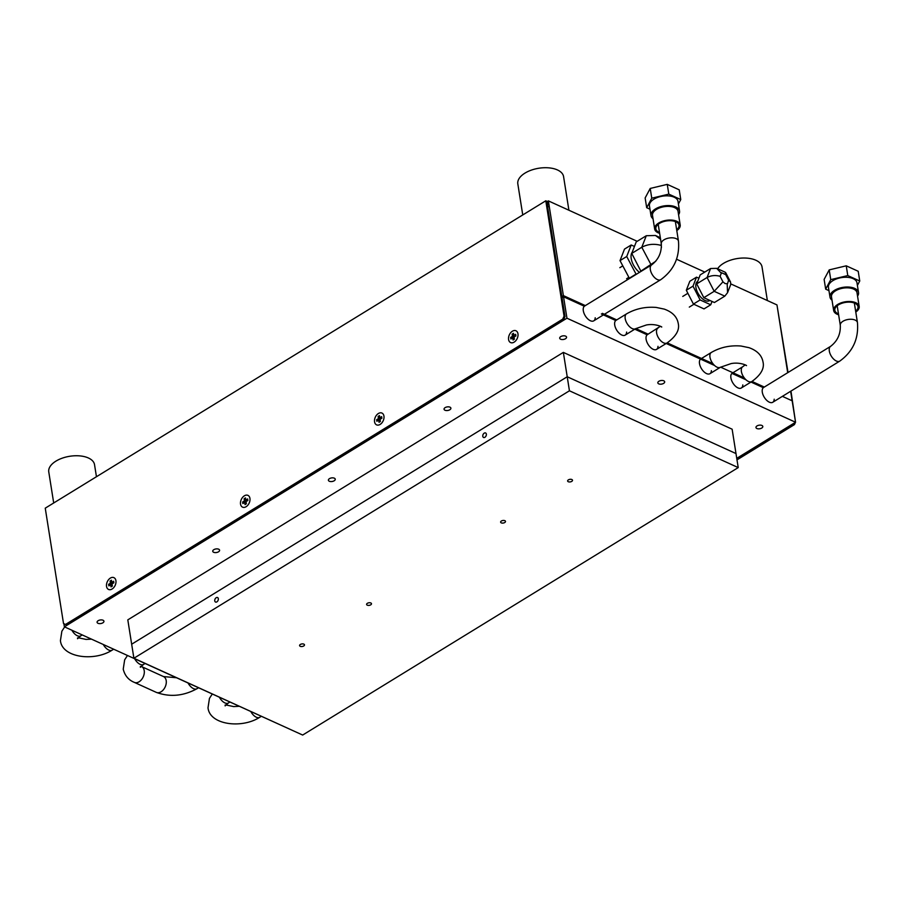 <?xml version="1.0" encoding="UTF-8"?>
<svg xmlns="http://www.w3.org/2000/svg" width="905" height="905" viewBox="0 0 905 905"><rect width="100%" height="100%" fill="white"/><g stroke="black" fill="none" stroke-linecap="round" stroke-linejoin="round"><path stroke-width="1.36" d="M515.907 335.902L515.658 334.341L513.825 335.472L513.486 333.334L512.14 334.149L512.479 336.298L510.635 337.429L510.884 338.99L512.728 337.859L513.067 339.997L514.402 339.171L514.063 337.033L515.907 335.902M512.026 338.289L513.825 336.909L513.486 334.771L512.14 334.149M513.825 336.909L512.479 336.298M511.992 338.04L510.635 337.429M514.21 339.296L512.728 337.859M517.965 333.787A6.482 4.333 114.5 0 1 514.142 342.124A6.482 4.333 114.5 0 1 508.587 339.545A6.482 4.333 114.5 0 1 512.411 331.207A6.482 4.333 114.5 0 1 517.965 333.787M381.899 418.201L381.65 416.639L379.806 417.771L379.467 415.621L378.12 416.447L378.471 418.596L376.627 419.728L376.865 421.278L378.709 420.146L379.048 422.296L380.394 421.47L380.055 419.332L381.899 418.201M381.853 417.952L379.806 417.771M378.007 420.576L379.817 419.207L379.478 417.058L378.12 416.447M379.817 419.207L378.471 418.596M377.973 420.339L376.627 419.728M380.19 421.594L378.709 420.146M383.946 416.085A6.482 4.333 114.5 0 1 380.123 424.422A6.482 4.333 114.5 0 1 374.568 421.843A6.482 4.333 114.5 0 1 378.392 413.506A6.482 4.333 114.5 0 1 383.946 416.085M245.787 500.069L245.447 497.92L244.112 498.746L244.452 500.884L242.608 502.015L242.857 503.576L244.701 502.445L245.04 504.594L246.375 503.768L246.036 501.619L247.88 500.488L247.631 498.938L245.787 500.069L247.846 500.25M243.999 502.875L245.798 501.506L245.662 499.232M246.183 503.893L244.701 502.445M245.459 499.356L244.112 498.746M245.798 501.506L244.452 500.884M243.954 502.637L242.608 502.015M249.938 498.372A6.482 4.333 114.5 0 1 246.103 506.71A6.482 4.333 114.5 0 1 240.549 504.142A6.482 4.333 114.5 0 1 244.384 495.804A6.482 4.333 114.5 0 1 249.938 498.372M109.98 585.173L108.589 584.313L108.838 585.874L110.682 584.743L111.021 586.893L112.367 586.067L112.028 583.917L113.86 582.786L113.623 581.225L111.779 582.356L111.439 580.218L110.093 581.044L110.433 583.182L108.589 584.313M109.946 584.935L111.79 583.804L110.433 583.182M111.79 583.804L111.451 581.655L110.093 581.044M113.826 582.549L111.779 582.356M112.163 586.191L110.682 584.743M115.919 580.671A6.482 4.333 114.5 0 1 112.096 589.008A6.482 4.333 114.5 0 1 106.541 586.429A6.482 4.333 114.5 0 1 110.365 578.091A6.482 4.333 114.5 0 1 115.919 580.671M725.075 283.57L722.948 281.828L720.109 276.308L721.5 272.722L725.742 274.645L728.582 280.165L730.584 282.122L730.708 284.577L727.552 292.688L727.179 283.763L725.075 283.57M721.025 272.937L716.703 268.355L725.21 272.224L725.742 274.645M716.703 268.355L710.583 268.514L700.199 274.894L696.703 283.876L707.088 277.496C711.104 275.403 715.436 275.007 720.109 276.308M696.703 283.876L703.807 297.688L714.192 291.308L722.948 281.828M703.807 297.688L714.418 302.519L724.803 296.139L727.552 292.688M728.582 280.165L727.575 283.593M697.676 281.297L697.71 281.274A11.346 6.007 58.4 0 0 696.839 290.777A11.346 6.007 58.4 0 0 705.131 300.517A11.346 6.007 58.4 0 0 709.565 300.641L709.871 300.449M712.031 301.433L710.73 304.781L700.119 299.951L693.015 286.138L696.511 277.156L698.898 278.242M696.511 277.156L689.814 281.263L686.318 290.256L693.015 286.138M700.119 299.951L693.422 304.069L704.022 308.899L710.73 304.781M693.422 304.069L686.318 290.256M661.431 247.484L661.114 242.664M660.582 239.316L655.458 235.481L646.283 235.73L636.226 241.895L631.747 253.423L640.853 271.127L655.752 261.251M631.747 253.423L641.792 247.246C647.641 244.169 654.021 243.524 660.944 245.346M632.21 252.235A13.439 7.104 58.4 0 0 631.215 258.547A13.439 7.104 58.4 0 0 639.462 272.371M629.484 278.491L620.016 260.617L624.507 249.101L631.204 244.984L634.45 246.465M636.192 274.385L626.724 256.511L620.016 260.617M629.133 278.333L635.83 274.215M626.724 256.511L631.204 244.984M859.184 306.444L857.024 292.801A12.93 6.776 171 0 0 853.607 289.08A12.93 6.776 171 0 0 839.059 289.17A12.93 6.776 171 0 0 831.491 296.84L833.652 310.483A12.93 6.776 -9 0 1 841.22 302.813A12.93 6.776 -9 0 1 855.768 302.723A12.93 6.776 -9 0 1 859.184 306.444A12.93 6.776 -9 0 1 855.779 312.055M838.618 314.782A12.93 6.776 -9 0 1 837.068 314.205A12.93 6.776 -9 0 1 833.652 310.483M832.012 300.189A14.446 7.568 -9 0 1 829.987 297.089L828.437 287.338A14.446 7.568 -9 0 1 836.899 278.763A14.446 7.568 -9 0 1 853.166 278.661A14.446 7.568 -9 0 1 856.99 282.824L858.528 292.564A14.446 7.568 -9 0 1 857.555 296.15M829.987 297.089A14.446 7.568 -9 0 1 838.437 288.503A14.446 7.568 -9 0 1 854.705 288.401A14.446 7.568 -9 0 1 858.528 292.564M838.483 313.899A11.72 6.143 -9 0 1 837.94 313.673A11.72 6.143 -9 0 1 834.84 310.302A11.72 6.143 -9 0 1 841.695 303.345A11.72 6.143 -9 0 1 854.897 303.254A11.72 6.143 -9 0 1 857.997 306.637A11.72 6.143 -9 0 1 855.644 311.184M828.957 290.641L825.677 289.148L824.127 279.407L829.206 269.894L846.243 265.821L858.212 271.274L859.75 281.014L857.397 285.426M825.677 289.148L830.745 279.634L847.781 275.572L859.75 281.014M846.243 265.821L847.781 275.572M829.206 269.894L830.745 279.634M680.198 224.994L678.037 211.351A12.93 6.776 171 0 0 674.621 207.63A12.93 6.776 171 0 0 660.073 207.72A12.93 6.776 171 0 0 652.505 215.39L654.666 229.033A12.93 6.776 -9 0 1 662.234 221.363A12.93 6.776 -9 0 1 676.782 221.273A12.93 6.776 -9 0 1 680.198 224.994A12.93 6.776 -9 0 1 676.793 230.605M659.632 233.332A12.93 6.776 -9 0 1 658.082 232.755A12.93 6.776 -9 0 1 654.666 229.033M653.037 218.739A14.446 7.568 -9 0 1 651 215.639L649.451 205.888A14.446 7.568 -9 0 1 657.912 197.313A14.446 7.568 -9 0 1 674.18 197.211A14.446 7.568 -9 0 1 678.003 201.374L679.542 211.114A14.446 7.568 -9 0 1 678.569 214.7M651 215.639A14.446 7.568 -9 0 1 659.462 207.053A14.446 7.568 -9 0 1 675.718 206.951A14.446 7.568 -9 0 1 679.542 211.114M659.496 232.449A11.72 6.143 -9 0 1 658.953 232.223A11.72 6.143 -9 0 1 655.854 228.852A11.72 6.143 -9 0 1 662.72 221.883A11.72 6.143 -9 0 1 675.911 221.804A11.72 6.143 -9 0 1 679.01 225.187A11.72 6.143 -9 0 1 676.657 229.734M649.982 209.191L646.69 207.698L645.141 197.957L650.22 188.444L667.257 184.371L679.225 189.824L680.764 199.564L678.411 203.976M646.69 207.698L651.758 198.184L668.806 194.123L680.764 199.564M667.257 184.371L668.806 194.123M650.22 188.444L651.758 198.184M563.351 352.396L567.22 376.752L735.991 453.563L732.134 429.196L563.351 352.396L127.809 619.857L131.666 644.213L567.22 376.752L735.991 453.563L738.22 467.591L302.666 735.052L133.895 658.252L569.437 390.79L738.22 467.591M96.45 476.731L94.527 464.65A23.168 12.138 171 0 0 88.407 457.987A23.168 12.138 171 0 0 62.332 458.134A23.168 12.138 171 0 0 48.768 471.89L53.7 502.988M767.361 300.551L762.033 266.918A23.168 12.138 171 0 0 755.901 260.255A23.168 12.138 171 0 0 717.608 268.762M568.906 210.243L563.577 176.611A23.168 12.138 171 0 0 557.457 169.948A23.168 12.138 171 0 0 531.382 170.106A23.168 12.138 171 0 0 517.818 183.851L522.751 214.949M547.638 206.883A23.168 12.138 -9 0 1 548.204 206.826M545.794 200.797L45.25 508.169L63.52 623.545L66.45 624.891L563.645 319.567L565.014 316.592L564.064 316.162L545.794 200.797L547.367 201.51L547.797 207.935M547.548 202.675L546.925 202.392L565.014 316.592M793.923 423.235L793.493 424.173L736.851 458.959M791.592 400.542L791.49 399.92M795.506 422.262L794.443 424.603L793.493 424.173M794.443 424.603L736.998 459.876M777.146 306.082L788.029 372.498M790.97 391.084L795.54 422.194M790.947 400.259L791.966 399.637L790.642 391.277M787.701 372.702L776.965 304.917L730.878 283.944M561.835 296.546L563.374 295.607L585.343 305.607M595.207 317.757A8.688 4.593 -121.6 0 1 587.221 318.368A8.688 4.593 -121.6 0 1 584.358 306.241L563.306 296.648L561.982 297.462M772.746 402.273L839.75 361.129A8.688 4.593 -121.6 0 1 836.356 361.027A8.688 4.593 -121.6 0 1 830.021 353.584A8.688 4.593 -121.6 0 1 830.654 346.321L763.311 387.679L750.992 382.057L763.345 387.691A8.688 4.593 -121.6 0 0 766.207 399.818A8.688 4.593 -121.6 0 0 774.194 399.207M745.958 379.772L731.941 373.403A8.688 4.593 -121.6 0 0 734.803 385.519A8.688 4.593 -121.6 0 0 742.79 384.919M714.554 365.484L665.91 343.334M660.39 326.275L647.132 334.805L634.507 329.047M615.739 320.506L601.373 313.967M602.379 313.356L616.746 319.895M635.819 328.572L648.138 334.183M667.211 342.859L712.891 363.652M720.595 367.147L744.295 377.939M751.998 381.446L764.329 387.057M547.367 201.51L548.373 200.887L563.374 295.607M548.373 200.887L637.188 241.307M676.544 259.226L704.78 272.077M514.142 342.124A6.482 4.333 114.5 0 1 508.587 339.545A6.482 4.333 114.5 0 1 512.411 331.207A6.482 4.333 114.5 0 1 517.965 333.787A6.482 4.333 114.5 0 1 514.142 342.124M380.123 424.422A6.482 4.333 114.5 0 1 374.568 421.843A6.482 4.333 114.5 0 1 378.392 413.506A6.482 4.333 114.5 0 1 383.946 416.085A6.482 4.333 114.5 0 1 380.123 424.422M246.103 506.71A6.482 4.333 114.5 0 1 240.549 504.142A6.482 4.333 114.5 0 1 244.384 495.804A6.482 4.333 114.5 0 1 249.938 498.372A6.482 4.333 114.5 0 1 246.103 506.71M112.096 589.008A6.482 4.333 114.5 0 1 106.541 586.429A6.482 4.333 114.5 0 1 110.365 578.091A6.482 4.333 114.5 0 1 115.919 580.671A6.482 4.333 114.5 0 1 112.096 589.008M65.511 624.461L562.706 319.137L564.064 316.162M562.706 319.137L563.645 319.567M98.012 623.307A3.462 1.81 171 0 0 101.903 623.274A3.462 1.81 171 0 0 103.928 621.226A3.462 1.81 171 0 0 103.012 620.23A3.462 1.81 171 0 0 99.12 620.253A3.462 1.81 171 0 0 97.095 622.301A3.462 1.81 171 0 0 98.012 623.307M213.659 552.276A3.462 1.81 171 0 0 217.562 552.254A3.462 1.81 171 0 0 219.587 550.206A3.462 1.81 171 0 0 218.671 549.199A3.462 1.81 171 0 0 214.779 549.233A3.462 1.81 171 0 0 212.743 551.281A3.462 1.81 171 0 0 213.659 552.276M329.318 481.256A3.462 1.81 171 0 0 333.21 481.234A3.462 1.81 171 0 0 335.246 479.175A3.462 1.81 171 0 0 334.33 478.179A3.462 1.81 171 0 0 330.427 478.202A3.462 1.81 171 0 0 328.402 480.261A3.462 1.81 171 0 0 329.318 481.256M444.977 410.237A3.462 1.81 171 0 0 448.869 410.214A3.462 1.81 171 0 0 450.894 408.155A3.462 1.81 171 0 0 449.977 407.16A3.462 1.81 171 0 0 446.086 407.182A3.462 1.81 171 0 0 444.061 409.241A3.462 1.81 171 0 0 444.977 410.237M756.885 428.529A3.462 1.81 171 0 0 760.777 428.506A3.462 1.81 171 0 0 762.802 426.447A3.462 1.81 171 0 0 761.886 425.452A3.462 1.81 171 0 0 757.994 425.474A3.462 1.81 171 0 0 755.969 427.533A3.462 1.81 171 0 0 756.885 428.529M560.625 339.217A3.462 1.81 171 0 0 564.528 339.194A3.462 1.81 171 0 0 566.553 337.135A3.462 1.81 171 0 0 565.636 336.14A3.462 1.81 171 0 0 561.734 336.162A3.462 1.81 171 0 0 559.709 338.221A3.462 1.81 171 0 0 560.625 339.217M658.75 383.867A3.462 1.81 171 0 0 662.652 383.844A3.462 1.81 171 0 0 664.677 381.786A3.462 1.81 171 0 0 663.761 380.79A3.462 1.81 171 0 0 659.869 380.813A3.462 1.81 171 0 0 657.833 382.872A3.462 1.81 171 0 0 658.75 383.867M711.387 370.631A8.688 4.593 -121.6 0 1 703.411 371.231A8.688 4.593 -121.6 0 1 700.538 359.115L666.193 343.481M658.003 346.344A8.688 4.593 -121.6 0 1 650.028 346.943A8.688 4.593 -121.6 0 1 647.166 334.816L634.801 329.194M626.611 332.045A8.688 4.593 -121.6 0 1 618.624 332.655A8.688 4.593 -121.6 0 1 615.762 320.528L603.397 314.906M593.759 320.823L660.763 279.679A8.688 4.593 -121.6 0 1 657.381 279.577A8.688 4.593 -121.6 0 1 651.034 272.134A8.688 4.593 -121.6 0 1 651.668 264.871L584.325 306.229L563.555 296.772L566.949 318.209L795.552 422.239L736.749 458.349M562.016 297.711L563.555 296.772M795.552 422.239L792.158 400.802L782.384 396.356M293.175 730.731L64.391 626.826L63.904 623.715M64.391 626.826L566.949 318.209M484.899 437.285A2.466 1.652 114.5 0 1 483.542 437.454A2.466 1.652 114.5 0 1 482.795 435.429A2.466 1.652 114.5 0 1 484.243 433.133A2.466 1.652 114.5 0 1 485.589 432.963A2.466 1.652 114.5 0 1 486.347 434.977A2.466 1.652 114.5 0 1 484.899 437.285M216.861 601.87A2.466 1.652 114.5 0 1 215.514 602.04A2.466 1.652 114.5 0 1 214.768 600.026A2.466 1.652 114.5 0 1 216.205 597.719A2.466 1.652 114.5 0 1 217.562 597.549A2.466 1.652 114.5 0 1 218.309 599.574A2.466 1.652 114.5 0 1 216.861 601.87M568.283 481.72A2.466 1.29 171 0 0 571.055 481.709A2.466 1.29 171 0 0 572.503 480.238A2.466 1.29 171 0 0 571.847 479.526A2.466 1.29 171 0 0 569.075 479.548A2.466 1.29 171 0 0 567.627 481.008A2.466 1.29 171 0 0 568.283 481.72M501.28 522.864A2.466 1.29 171 0 0 504.051 522.852A2.466 1.29 171 0 0 505.499 521.382A2.466 1.29 171 0 0 504.843 520.68A2.466 1.29 171 0 0 502.071 520.692A2.466 1.29 171 0 0 500.623 522.162A2.466 1.29 171 0 0 501.28 522.864M367.26 605.162A2.466 1.29 171 0 0 370.043 605.151A2.466 1.29 171 0 0 371.48 603.68A2.466 1.29 171 0 0 370.824 602.968A2.466 1.29 171 0 0 368.052 602.99A2.466 1.29 171 0 0 366.604 604.45A2.466 1.29 171 0 0 367.26 605.162M300.256 646.317A2.466 1.29 171 0 0 303.028 646.294A2.466 1.29 171 0 0 304.476 644.835A2.466 1.29 171 0 0 303.82 644.122A2.466 1.29 171 0 0 301.048 644.134A2.466 1.29 171 0 0 299.6 645.604A2.466 1.29 171 0 0 300.256 646.317M569.437 390.79L567.22 376.752L131.666 644.213L133.895 658.252M710.583 268.514L707.088 277.496L714.192 291.308L724.803 296.139M646.283 235.73L641.792 247.246L651.261 265.12M64.651 626.939L61.868 631.215L60.431 640.593C62.015 657.664 94.052 661.815 112.13 650.152A8.688 4.593 -121.6 0 1 108.747 650.062A8.688 4.593 -121.6 0 1 103.306 644.53M71.902 630.242A8.688 4.593 58.4 0 0 77.344 635.774A8.688 4.593 58.4 0 0 80.737 635.864L82.242 634.937M660.763 279.679C673.886 270.165 679.791 257.325 678.467 241.137A8.688 4.548 171 0 0 676.171 238.637A8.688 4.548 171 0 0 663.999 239.814A8.688 4.548 171 0 0 661.306 243.852L658.207 224.304M625.163 335.11L635.627 328.685A8.688 4.593 -121.6 0 1 632.244 328.594A8.688 4.593 -121.6 0 1 625.197 318.605A8.688 4.593 -121.6 0 1 626.532 313.877C635.491 308.707 645.401 306.557 656.249 307.44L664.236 309.103C672.392 312.021 677.053 316.795 678.241 323.447C679.779 329.918 676.035 336.434 667.03 342.972A8.688 4.593 58.4 0 1 663.637 342.882A8.688 4.593 58.4 0 1 656.6 332.893A8.688 4.593 58.4 0 1 657.935 328.164M134.698 658.817A8.688 4.593 58.4 0 0 140.151 664.349A8.688 4.593 58.4 0 0 143.533 664.44L145.038 663.523M127.458 655.514L124.664 659.813L123.227 669.168C124.811 675.594 128.51 680.006 134.336 682.381A8.688 5.803 -65.5 0 0 139.099 681.782A8.688 5.803 -65.5 0 0 144.223 670.616A8.688 5.803 -65.5 0 0 141.531 666.566L163.511 676.567A8.688 5.803 -65.5 0 1 166.203 680.617A8.688 5.803 -65.5 0 1 161.079 691.782A8.688 5.803 -65.5 0 1 156.316 692.382C169.835 697.314 183.364 696.092 196.917 688.739A8.688 4.593 -121.6 0 1 193.523 688.637A8.688 4.593 -121.6 0 1 188.082 683.105M709.939 373.697L720.414 367.26A8.688 4.593 -121.6 0 1 717.02 367.17A8.688 4.593 -121.6 0 1 709.973 357.181A8.688 4.593 -121.6 0 1 711.319 352.464C720.278 347.282 730.177 345.144 741.037 346.027L749.012 347.678C757.168 350.597 761.84 355.382 763.028 362.023C764.555 368.505 760.822 375.009 751.806 381.559A8.688 4.593 58.4 0 1 748.424 381.458A8.688 4.593 58.4 0 1 741.376 371.469A8.688 4.593 58.4 0 1 742.722 366.751L731.907 373.392M219.485 697.393A8.688 4.593 58.4 0 0 224.926 702.925A8.688 4.593 58.4 0 0 228.32 703.027L229.825 702.099M212.234 694.101L209.451 698.377L208.014 707.755C209.598 724.826 241.635 728.978 259.712 717.314A8.688 4.593 -121.6 0 1 256.33 717.224A8.688 4.593 -121.6 0 1 250.889 711.692M839.75 361.129C852.872 351.615 858.777 338.775 857.442 322.587A8.688 4.548 171 0 0 855.146 320.087A8.688 4.548 171 0 0 842.985 321.264A8.688 4.548 171 0 0 840.293 325.302L837.193 305.754M682.755 296.433L687.879 293.288M689.305 307.1L693.886 304.284M725.742 272.722L730.584 282.122M626.611 278.706L628.67 277.439M619.846 267.676L622.731 265.9M655.458 235.481L660.333 237.698M77.581 637.867L77.547 638.715L80.737 635.864M678.467 241.137L675.368 221.578M615.728 320.517L626.532 313.877M635.627 328.685L646.351 324.997C655.865 323.142 663.58 327.678 661.385 326.954M140.388 666.453L140.343 667.29L143.533 664.44M700.515 359.093L711.319 352.464M720.414 367.26L731.127 363.584C740.641 361.717 748.356 366.254 746.161 365.53M225.164 705.029L225.13 705.877L228.32 703.027M857.442 322.587L854.354 303.028M830.654 346.321C837.487 341.015 840.7 334.013 840.293 325.302M259.712 717.314L261.217 716.387M225.854 704.927L233.682 706.59L239.078 706.307M741.342 387.985L751.806 381.559M745.177 364.851L742.722 366.751M196.917 688.739L198.421 687.811M176.271 677.732L163.511 676.567M156.316 692.382L134.336 682.381M656.555 349.398L667.03 342.972M112.13 650.152L113.634 649.224M651.668 264.871C658.512 259.565 661.713 252.563 661.306 243.852M78.271 637.765L86.099 639.428L91.496 639.145"/></g></svg>
